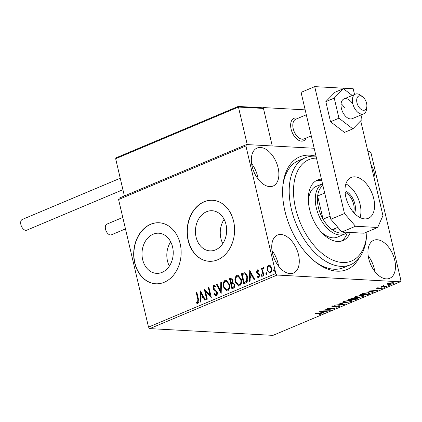 <?xml version="1.0" encoding="UTF-8"?>
<svg xmlns="http://www.w3.org/2000/svg" width="422" height="422" viewBox="0 0 422 422"><rect width="100%" height="100%" fill="white"/><g stroke="black" fill="none" stroke-linecap="round" stroke-linejoin="round"><path stroke-width="0.63" d="M358.974 258.232A61.106 36.049 -112.8 0 1 315.308 261.846A61.106 36.049 -112.8 0 1 284.929 211.063A61.106 36.049 -112.8 0 1 282.951 184.936A61.106 36.049 -112.8 0 1 316.046 156.24A58.051 34.245 -112.8 0 0 305.444 157.754L298.623 160.624A58.051 34.245 67.2 0 0 282.835 186.144M314.364 261.081A58.051 34.245 67.2 0 0 343.645 267.638L350.471 264.768A58.051 34.245 -112.8 0 1 325.942 261.413A58.051 34.245 -112.8 0 1 290.737 206.173A58.051 34.245 -112.8 0 1 305.444 157.754M142.652 259.577A20.103 15.603 -86.9 0 0 156.509 273.356A20.103 15.603 -86.9 0 0 172.577 246.986A20.103 15.603 -86.9 0 0 158.714 233.208A20.103 15.603 -86.9 0 0 142.652 259.577M170.688 241.832A20.103 15.603 -86.9 0 0 167.471 260.938A20.103 15.603 -86.9 0 0 169.354 266.097M196.088 237.095A20.103 15.603 -86.9 0 0 209.945 250.874A20.103 15.603 -86.9 0 0 226.007 224.504A20.103 15.603 -86.9 0 0 212.15 210.726A20.103 15.603 -86.9 0 0 196.088 237.095M224.124 219.35A20.103 15.603 -86.9 0 0 220.906 238.456A20.103 15.603 -86.9 0 0 222.79 243.615M188.117 240.355A30.553 23.711 -86.9 0 0 209.18 261.297A30.553 23.711 -86.9 0 0 233.593 221.223A30.553 23.711 -86.9 0 0 212.53 200.281A30.553 23.711 -86.9 0 0 188.117 240.355M212.625 200.286A30.553 23.711 -86.9 0 0 188.307 240.366A30.553 23.711 -86.9 0 0 209.275 261.302M134.681 262.837A30.553 23.711 -86.9 0 0 155.744 283.779A30.553 23.711 -86.9 0 0 180.157 243.705A30.553 23.711 -86.9 0 0 159.094 222.763A30.553 23.711 -86.9 0 0 134.681 262.837M159.194 222.774A30.553 23.711 -86.9 0 0 134.876 262.848A30.553 23.711 -86.9 0 0 155.839 283.784M252.119 166.326A20.625 12.164 67.2 0 0 273.108 186.049A20.625 12.164 67.2 0 0 278.093 167.75A20.625 12.164 67.2 0 0 257.109 148.032A20.625 12.164 67.2 0 0 252.119 166.326M258.148 179.123A20.625 12.164 67.2 0 0 257.631 176.364A20.625 12.164 67.2 0 0 251.602 163.567M368.722 258.602A20.625 12.164 67.2 0 0 389.706 278.32A20.625 12.164 67.2 0 0 394.697 260.026A20.625 12.164 67.2 0 0 373.713 240.303A20.625 12.164 67.2 0 0 368.722 258.602M374.752 271.399A20.625 12.164 67.2 0 0 374.23 268.635A20.625 12.164 67.2 0 0 368.206 255.837M374.979 181.66A20.625 12.164 67.2 0 0 374.293 173.036A20.625 12.164 67.2 0 0 370.901 164.263M272.522 253.316A20.625 12.164 67.2 0 0 293.512 273.039A20.625 12.164 67.2 0 0 298.496 254.74A20.625 12.164 67.2 0 0 277.512 235.022A20.625 12.164 67.2 0 0 272.522 253.316M278.552 266.113A20.625 12.164 67.2 0 0 278.035 263.354A20.625 12.164 67.2 0 0 272.005 250.557M387.491 284.164L388.351 283.521L390.809 282.872L393.151 282.719L394.306 283.115L393.441 283.8L388.662 284.607L387.496 284.206M386.415 286.717L381.493 286.448L382.833 286.227L383.719 285.552L383.783 286.237L387.027 286.459L386.415 286.717L386.346 286.422M383.334 285.974L382.765 285.942L382.833 286.227L383.086 285.736M383.54 285.594L383.783 286.237M377.168 288.226L379.051 287.767L377.811 288.242L377.88 288.527L381.061 287.973L382.659 288.142L380.227 289.044L381.477 288.548L381.435 288.189L377.294 288.79L376.698 288.601L377.168 288.226L377.294 288.79M377.759 288.031L377.88 288.527M381.477 288.548L381.377 287.941M368.781 294.139L366.929 294.915L360.193 294.545L363.537 293.258L368.543 292.673L370.189 293.169L368.781 294.139L368.701 293.807M355.092 299.894L348.361 299.525L352.987 298.375L353.673 298.765L356.648 298.333L357.497 298.618L355.092 299.894L355.023 299.599M344.378 304.404L335.094 305.106L342.806 304.294L339.631 303.196L340.301 302.917L344.357 304.32M330.505 310.244L323.157 310.128L332.156 308.73L327.134 308.456L327.746 308.197L334.482 308.566L325.494 309.964L330.505 310.244M320.462 314.221C320.884 313.884 320.588 313.736 319.575 313.768L315.097 313.52L315.709 313.261L321.764 313.794L318.879 314.844L320.767 313.968L320.63 313.388M148.507 327.108L275.84 273.535L277.143 275.038L400.278 281.801L272.944 335.374L149.81 328.611L148.507 327.108L118.582 199.527L119.204 198.129L246.538 144.551L314.174 148.264M277.143 275.038L149.81 328.611M319.28 311.763L328.669 311.014L325.024 311.52L322.788 312.459L324.128 312.924L323.463 313.203L319.28 311.763M339.504 306.536L336.244 307.211L338.771 306.52L338.739 305.987L333.955 306.741L331.903 306.588L335.142 305.544L333.148 306.172L333.201 306.557L339.362 305.728L340.153 306.003L339.504 306.536L339.198 306.024M338.771 306.52L338.681 305.739M333.09 305.918L333.201 306.557M344.41 302.806L342.748 302.268L343.861 301.334L350.497 300.227L352.133 300.759L350.988 301.704L344.41 302.806L344.331 302.468M356.247 297.821L354.58 297.288L355.699 296.355L362.334 295.247L363.964 295.78L362.825 296.724L356.247 297.821L356.168 297.489M368.459 291.069L377.848 290.32L374.203 290.827L371.967 291.771L373.306 292.23L372.642 292.515L368.459 291.069M383.946 287.266L385.075 287.324L383.951 287.261M388.699 285.53L389.717 285.103L388.699 285.53M396.29 282.07L397.418 282.128L396.3 282.065M367.842 151.213L369.672 151.313L370.975 152.817L400.9 280.403L400.278 281.801M267.031 267.115L268.392 265.19L269.083 265.069L270.328 265.718L271.541 268.107C272.053 270.201 271.604 271.789 270.196 272.87L269.494 273.002L267.052 269.996L267.031 267.115L267.416 267.137L268.777 265.211L268.392 265.19M263.222 275.656L261.487 268.239L262.099 267.986L262.352 269.078L263.133 267.406L263.655 267.464L263.55 268.376L263.244 268.36L262.753 270.323L263.834 275.402L263.222 275.656M262.352 269.078L262.737 269.099L263.518 267.427L263.133 267.406L263.655 267.464M263.55 268.376L263.244 268.36M259.008 276.758L258.375 276.779L259.008 276.758L259.472 275.249L259.161 274.606L257.351 273.414L256.887 272.354L257.599 269.916L257.214 269.895L258.639 270.455L258.433 271.24L257.462 270.792L257.109 272.037L257.409 272.649L259.224 273.873L259.694 274.933L258.902 277.618L257.409 277.143L257.599 276.31L258.623 276.737L259.087 275.228L258.776 274.585L256.966 273.393L256.502 272.332L257.214 269.895L257.547 269.837M257.863 270.808L257.462 270.792M258.902 277.618L258.428 277.702M245.588 283.078L243.737 283.858L241.358 273.709L244.538 272.77C246.1 273.372 247.076 274.727 247.471 276.848C248.252 279.739 247.624 281.817 245.588 283.078M231.9 288.838L229.521 278.689L231.53 278.024L233.071 279.96L232.828 282.429L234.695 284.497C235.08 286.174 234.679 287.398 233.493 288.168L231.9 288.838M221.186 293.343L216.254 284.27L216.924 283.99L220.664 290.874L220.796 282.36L221.46 282.081L221.186 293.343M207.313 299.182L206.701 299.441L204.317 289.292L210.072 295.184L208.299 287.619L208.911 287.361L211.29 297.51L205.54 291.634L207.313 299.182M197.855 303.444L196.077 302.906L196.204 301.999L197.607 302.41L197.844 299.435L196.256 292.683L196.868 292.425L198.477 299.277C199.152 301.018 198.947 302.41 197.855 303.444L197.338 303.534M197.169 302.432L197.992 302.432L198.229 299.456L196.641 292.704L196.256 292.683M275.84 273.535L245.915 145.949L118.582 199.527M200.439 290.922L205.477 299.958L204.807 300.237L203.23 297.325L200.993 298.27L200.935 301.867L200.271 302.147L200.571 290.932M216.201 295.727L213.891 294.261L214.27 293.538L215.911 294.704L216.623 292.52L216.185 291.607L213.548 289.423L212.873 288.01L213.738 285.04L215.679 286.111L215.347 286.939L213.975 286.084L213.474 287.709L217.235 292.277C217.583 293.802 217.24 294.952 216.201 295.727L215.705 295.822M216.296 294.725L215.637 294.756L216.296 294.725L217.008 292.541L216.623 292.52M217.008 292.541L216.57 291.628L213.933 289.445L213.258 288.031L214.123 285.061L213.738 285.04L214.16 284.966M214.439 286.079L213.975 286.084M223.375 286.897C222.652 284.022 223.238 281.806 225.137 280.245L226.087 280.071L229.484 284.275C230.206 287.155 229.605 289.365 227.685 290.895L226.756 291.064L223.375 286.897L223.76 286.918C223.038 284.043 223.623 281.827 225.522 280.266L225.137 280.245M235.212 281.917C234.484 279.042 235.075 276.827 236.969 275.265L237.924 275.091L241.321 279.295C242.038 282.176 241.442 284.386 239.522 285.916L238.594 286.084L235.212 281.917L235.597 281.938C234.869 279.063 235.46 276.848 237.354 275.286L236.969 275.265M249.618 270.233L254.656 279.264L253.986 279.543L252.409 276.637L250.172 277.576L250.114 281.173L249.449 281.453L249.75 270.238M261.74 274.717L262.136 275.329L261.825 276.389L261.118 275.756L261.587 274.669M266.435 272.739L266.831 273.356L266.519 274.416L265.813 273.783L266.282 272.696M274.084 269.521L274.485 270.133L274.173 271.193L273.461 270.565L273.936 269.473M246.538 144.551L245.915 145.949M196.641 292.704L196.91 292.594M197.533 303.529L196.077 302.906M196.462 302.927L196.568 302.194M197.554 302.453L197.992 302.432L197.554 302.453M205.113 300.111L203.615 297.346L203.23 297.325M200.661 301.983L200.819 291.386M201.009 297.114L203.109 296.418L201.452 293.369L201.067 293.348L201.009 297.114L202.724 296.397L201.067 293.348M203.109 296.418L202.724 296.397M207.044 299.293L204.765 289.571M208.299 287.619L208.684 287.64L210.457 295.205L210.072 295.184M208.684 287.64L208.948 287.524M211.232 297.267L205.54 291.634M215.885 295.811L213.891 294.261M214.276 294.282L214.492 293.87M216.57 291.628L216.185 291.607M213.933 289.445L213.548 289.423M213.258 288.031L212.873 288.01M215.732 286.96L214.36 286.105M221.297 292.857L216.639 284.291L216.254 284.27M216.639 284.291L217.003 284.138M220.796 282.36L221.181 282.381L221.049 290.895L220.664 290.874M221.181 282.381L221.455 282.265M225.522 280.266L226.282 280.092M226.952 291.064L223.76 286.918M226.899 289.993L227.806 289.888C229.362 288.653 229.848 286.876 229.257 284.549L226.282 281.179M228.872 284.528L226.081 281.152L225.406 281.279C223.876 282.54 223.402 284.322 223.987 286.638L226.704 289.993L227.421 289.867C228.977 288.632 229.462 286.854 228.872 284.528L229.257 284.549M227.806 289.888L227.421 289.867M232.248 288.69L229.906 278.71L229.521 278.689M229.906 278.71L231.704 278.051M234.468 284.776L232.696 283.347L231.383 283.763L232.269 287.54L233.355 287.266C234.331 286.876 234.701 286.047 234.468 284.776L232.828 283.352M232.696 283.347L233.081 283.368M231.14 282.724L231.836 282.613C232.754 282.234 233.092 281.448 232.844 280.255L231.921 279.116L230.375 279.469L231.14 282.724L231.451 282.592C232.369 282.212 232.707 281.427 232.459 280.234L231.536 279.095M232.844 280.255L232.459 280.234M231.836 282.613L231.451 282.592M233.355 287.266L232.97 287.245C233.946 286.854 234.315 286.026 234.083 284.755M232.269 287.54L232.97 287.245M237.354 275.286L238.113 275.112M238.789 286.084L235.597 281.938M238.736 285.014L239.643 284.903C241.199 283.674 241.679 281.896 241.094 279.57L238.119 276.199M240.709 279.549L237.918 276.173L237.243 276.299C235.713 277.56 235.239 279.343 235.824 281.659L238.535 285.014L239.258 284.882C240.814 283.653 241.294 281.875 240.709 279.549L241.094 279.57M239.643 284.903L239.258 284.882M244.08 283.711L241.743 273.73L241.358 273.709M241.743 273.73L244.924 272.791M244.829 273.889L242.212 274.49L244.106 282.561L246.722 281.358L247.245 277.127C246.923 275.387 246.121 274.305 244.829 273.889L244.744 273.883M247.245 277.127L246.859 277.106C246.538 275.366 245.736 274.284 244.443 273.867L244.781 273.883M246.722 281.358L246.337 281.337L246.859 277.106M244.106 282.561L246.337 281.337M254.292 279.417L252.794 276.658L252.409 276.637M249.84 281.289L249.998 270.697M250.188 276.426L252.287 275.724L250.631 272.681L250.246 272.659L250.188 276.426L251.902 275.703L250.246 272.659M252.287 275.724L251.902 275.703M258.818 271.262L257.847 270.813M258.617 277.697L257.409 277.143M257.795 277.164L257.921 276.6M259.472 275.249L259.087 275.228M259.161 274.606L258.776 274.585M258.333 274.115L257.947 274.094M257.351 273.414L256.966 273.393M256.887 272.354L256.502 272.332M262.21 276.41L261.118 275.756M261.503 275.777L261.814 274.717M263.571 275.513L261.872 268.26L261.487 268.239M261.872 268.26L262.136 268.149M263.518 267.427L264.04 267.485M266.904 274.437L265.813 273.783M266.198 273.804L266.509 272.744M268.777 265.211L269.273 265.09M269.684 272.997L267.437 270.017L267.052 269.996M267.437 270.017L267.416 267.137M270.365 271.979L269.505 272.042L270.365 271.979C271.393 271.146 271.71 269.948 271.314 268.392C270.971 266.804 270.196 266.05 268.993 266.124M271.314 268.392L270.929 268.371C270.586 266.783 269.811 266.029 268.608 266.103L269.252 266.05M268.608 266.103C267.585 266.968 267.268 268.181 267.664 269.742C268.007 271.325 268.777 272.063 269.98 271.958C271.008 271.124 271.325 269.927 270.929 268.371M274.558 271.214L273.461 270.565M273.846 270.586L274.158 269.526M321.216 313.588L321.158 314.253M321.026 313.673L320.725 313.789M322.719 312.164L322.788 312.459M323.331 312.649L323.463 313.203M322.783 312.438L322.392 312.301M320.947 311.805L320.462 311.636M324.075 311.594L320.952 311.832L322.361 312.312L324.017 311.367M329.825 310.207L329.893 310.497M332.088 308.435L332.156 308.73M332.773 306.24L332.483 306.235L332.615 306.815M339.747 305.771L339.367 305.955M343.165 303.903L342.722 303.94M342.675 303.74L342.806 304.294M343.703 302.173L342.859 301.946M351.895 300.496L351.22 300.96M350.909 301.35L350.988 301.704M349.822 300.211L349.885 300.485L344.579 301.361L343.687 302.12L345.017 302.548L350.281 301.677L351.215 300.902L351.062 300.274M343.545 301.482L343.687 302.12M344.516 301.086L344.579 301.361M351.215 300.902L349.885 300.485M353.826 298.723L352.512 299.462L352.402 299.177M350.234 298.771L349.664 299.309L349.564 299.019M357.086 298.38L356.548 298.644L356.685 299.224M353.736 298.349L352.686 298.755M352.328 298.375L350.297 299.04M349.664 299.309L352.133 299.293C353.056 298.908 353.14 298.686 352.386 298.634L352.913 298.802L352.776 298.222M355.978 298.338L353.873 298.929M352.512 299.462L355.714 299.303C356.701 298.897 356.806 298.66 356.036 298.591L356.564 298.765L356.426 298.185M355.54 297.193L354.696 296.967M363.727 295.516L363.057 295.98M362.741 296.371L362.825 296.724M361.659 295.231L361.723 295.505L356.416 296.381L355.519 297.141L356.854 297.568L362.113 296.698L363.052 295.922L362.899 295.294M355.377 296.502L355.519 297.141M356.353 296.107L356.416 296.381M363.052 295.922L361.723 295.505M361.427 294.028L361.496 294.329L366.85 294.619L366.929 294.915M369.888 292.905L369.213 293.306L369.076 292.72M363.796 293.184L361.496 294.329M367.868 292.657L367.931 292.931L363.848 293.427M366.85 294.619L369.213 293.306M368.976 293.643C369.408 293.195 369.06 292.958 367.931 292.931M371.898 291.47L371.967 291.771M372.51 291.955L372.642 292.515M371.961 291.744L371.571 291.607M370.126 291.111L369.64 290.943M373.254 290.9L370.131 291.138L371.539 291.623L373.196 290.674M382.095 287.936L382.153 288.553M382.015 287.973L381.72 288.084M377.537 288.21L377.21 288.21M393.99 282.851L393.431 283.167M393.362 283.463L393.441 283.8M388.578 284.233L388.662 284.607M388.525 284.027L387.375 283.684M392.544 282.977L388.952 283.558L388.367 284.048L389.279 284.349L392.835 283.769L393.452 283.267L392.481 282.708M306.161 138.052A12.222 7.211 -112.8 0 1 303.539 140.816A12.222 7.211 -112.8 0 1 291.101 129.127A12.222 7.211 -112.8 0 1 294.06 118.287A12.222 7.211 -112.8 0 1 297.869 118.339A12.222 7.211 -112.8 0 0 297.426 118.192A12.222 7.211 -112.8 0 0 294.06 118.287A12.222 7.211 -112.8 0 0 291.259 129.76A12.222 7.211 -112.8 0 0 300.174 140.906A12.222 7.211 -112.8 0 0 303.539 140.816A12.222 7.211 -112.8 0 0 306.161 138.052M305.169 109.862L263.254 107.563L262.669 107.81M263.254 107.563L272.259 145.965L263.46 108.433L238.446 107.056L247.25 144.593M362.64 110.147A7.638 4.505 67.2 0 0 366.839 106.576A7.638 4.505 67.2 0 0 362.793 96.965A7.638 4.505 67.2 0 0 360.926 95.952A7.638 4.505 67.2 0 0 356.754 101.56A7.638 4.505 67.2 0 0 362.64 110.147M366.839 106.576L366.591 108.945A10.692 6.309 -112.8 0 1 363.658 113.861A10.692 6.309 -112.8 0 1 360.71 113.945A10.692 6.309 -112.8 0 1 352.913 104.192A10.692 6.309 -112.8 0 1 355.361 94.148A10.692 6.309 -112.8 0 1 358.304 94.069A10.692 6.309 -112.8 0 1 360.926 95.488L362.793 96.965M306.319 114.784L295.785 119.215A10.692 6.309 67.2 0 0 293.343 129.253A10.692 6.309 67.2 0 0 301.139 139.012A10.692 6.309 67.2 0 0 304.083 138.928L311.272 135.9M115.66 158.719L238.446 107.056L238.172 106.45L116.377 157.696L115.66 158.719L124.39 195.945M238.172 106.45L262.452 107.784M261.993 107.816L263.46 108.433M125.476 228.903L111.445 234.806A5.802 3.423 -112.8 0 1 105.537 229.257A5.802 3.423 -112.8 0 1 106.945 224.108L122.786 217.441M122.929 189.71L26.792 230.159A5.802 3.423 -112.8 0 1 25.832 230.317A5.802 3.423 -112.8 0 1 21.1 225.38A5.802 3.423 -112.8 0 1 22.287 219.456L120.238 178.248M352.781 104.034A10.692 6.309 67.2 0 0 343.993 98.933A10.692 6.309 67.2 0 0 343.497 113.544A10.692 6.309 67.2 0 0 352.286 118.645L363.658 113.861M352.233 95.467L343.429 88.699L334.24 98.11L338.95 118.202L352.85 128.879L362.039 119.468L360.989 114.984M343.429 88.699L335.015 92.239L325.826 101.649L330.537 121.742L344.436 132.418L352.85 128.879M334.24 98.11L325.826 101.649M338.95 118.202L330.537 121.742M344.368 107.573A10.692 6.309 67.2 0 0 341.071 103.754M360.05 217.567A22.15 13.066 67.2 0 0 360.098 204.375A22.15 13.066 67.2 0 0 345.887 183.913M345.84 197.1A22.15 13.066 67.2 0 0 368.38 218.285A22.15 13.066 67.2 0 0 373.739 198.635A22.15 13.066 67.2 0 0 351.199 177.451A22.15 13.066 67.2 0 0 345.84 197.1M354.538 94.496L353.188 88.736L314.707 86.626L344.468 213.516L355.509 226.255L377.674 227.474L382.949 215.626L360.71 120.829M355.509 226.255L341.867 231.994L364.028 233.213L377.674 227.474M341.867 231.994L330.827 219.255L344.468 213.516M314.707 86.626L301.065 92.365L330.827 219.255M316.474 158.081A54.992 32.447 67.2 0 0 294.002 199.4A54.992 32.447 67.2 0 0 328.321 257.821A54.992 32.447 67.2 0 0 366.644 235.719A54.992 32.447 67.2 0 0 366.913 232M320.625 231.367A27.499 16.221 67.2 0 0 325.863 235.497A27.499 16.221 67.2 0 0 337.484 237.085L344.305 234.215A27.499 16.221 -112.8 0 1 316.326 207.919A27.499 16.221 -112.8 0 1 322.498 183.744M341.203 241.157A32.842 19.375 67.2 0 0 347.475 232.306M350.318 232.459A32.842 19.375 -112.8 0 1 342.97 240.577A32.842 19.375 -112.8 0 1 329.091 238.683A32.842 19.375 -112.8 0 1 309.173 207.424A32.842 19.375 -112.8 0 1 317.492 180.03A32.842 19.375 -112.8 0 1 321.416 179.134M366.644 235.719L366.391 238.087A58.051 34.245 -112.8 0 1 350.471 264.768M321.822 180.885A32.842 19.375 67.2 0 0 315.846 180.89M322.492 183.728L316.157 186.397A27.499 16.221 67.2 0 0 308.456 202.449M345.006 190.828A13.9 8.203 -112.8 0 1 354.902 204.09A13.9 8.203 -112.8 0 1 354.485 213.363M353.531 212.324A12.987 7.659 67.2 0 0 353.641 204.343A12.987 7.659 67.2 0 0 345.075 192.237M322.899 185.469A25.969 15.319 67.2 0 0 321.981 186.223A25.969 15.319 67.2 0 0 317.629 196.003A25.969 15.319 67.2 0 0 318.425 207.492A25.969 15.319 67.2 0 0 323.067 219.197A25.969 15.319 67.2 0 0 332.183 229.716L340.274 230.164M337.832 227.342L332.183 229.716A25.969 15.319 67.2 0 0 345.185 232.179M324.676 193.039L317.629 196.003L323.067 219.197L330.115 216.233M347.248 232.295A27.499 16.221 -112.8 0 1 344.305 234.215M321.981 186.223L322.978 185.801M198.229 299.456L197.844 299.435M215.178 290.436L214.793 290.415M231.029 278.235L230.644 278.214M242.945 273.224L242.56 273.203M245.145 282.302L244.765 282.281M319.507 313.472L319.575 313.768M352.745 299.003L352.818 299.335M361.828 293.86L361.902 294.155M197.332 302.458L197.718 302.479M226.081 281.152L226.466 281.173M226.704 289.993L227.089 290.014M237.918 276.173L238.303 276.194M238.535 285.014L238.921 285.035M263.37 268.339L263.755 268.36M339.23 306.15L339.093 305.57M332.821 306.43L332.684 305.85M377.59 288.426L377.453 287.846M381.768 288.31L381.636 287.73M383.35 286.037L383.213 285.457M393.452 283.267L393.315 282.687M388.367 284.048L388.229 283.468M355.361 94.148L343.993 98.933"/></g></svg>
